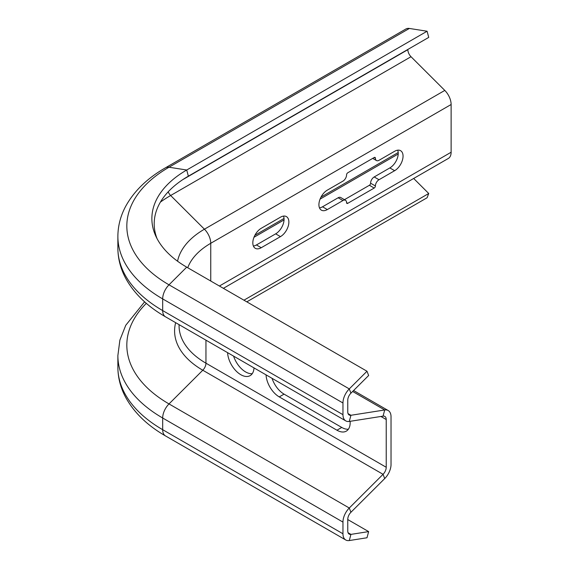 <?xml version="1.0" encoding="UTF-8"?>
<svg xmlns="http://www.w3.org/2000/svg" width="569" height="569" viewBox="0 0 569 569"><rect width="100%" height="100%" fill="white"/><g stroke="black" fill="none" stroke-linecap="round" stroke-linejoin="round"><path stroke-width="0.85" d="M413.67 178.467L428.734 193.496L427.084 197.763L246.811 301.847M428.734 193.496L243.937 300.19M407.859 49.446L407.859 49.681A6.8 3.926 -120 0 0 411.017 56.722L444.794 90.421A13.599 7.852 60 0 1 451.125 104.511L451.125 152.243A13.599 7.852 60 0 1 448.308 158.467L223.389 288.327M427.084 31.231L186.717 170.01L188.36 176.177L428.734 37.398L427.084 31.231L409.374 28.45A13.599 7.852 -120 0 0 405.868 29.005L165.494 167.784A13.599 7.852 -120 0 1 169.007 167.229A144.021 83.152 0 0 0 169.007 284.82L349.281 388.904A13.599 7.852 120 0 0 342.958 402.987L342.958 414.666A13.599 7.852 120 0 0 345.774 420.889A13.599 7.852 120 0 0 349.281 421.444L383.058 416.138A6.8 3.926 -60 0 1 384.815 416.416A6.8 3.926 -60 0 1 386.223 419.531L386.223 467.27A6.8 3.926 -60 0 1 383.058 474.311L349.281 508.01A13.599 7.852 120 0 0 342.958 522.093L342.958 533.772A13.599 7.852 120 0 0 345.774 539.995A13.599 7.852 120 0 0 349.281 540.55L366.998 537.769L368.641 531.602L350.931 534.383A6.8 3.926 120 0 1 349.174 534.106A6.8 3.926 120 0 1 347.766 530.991L347.766 519.319A6.8 3.926 120 0 1 350.931 512.278L384.708 478.579A13.599 7.852 -60 0 0 391.031 464.489L391.031 416.757A13.599 7.852 -60 0 0 388.214 410.534A13.599 7.852 -60 0 0 384.708 409.972L350.931 415.278A6.8 3.926 120 0 1 349.174 415A6.8 3.926 120 0 1 347.766 411.892L347.766 400.213A6.8 3.926 120 0 1 350.931 393.172L368.641 375.504L366.998 371.237L349.281 388.904L350.931 393.172M188.36 176.177A116.652 67.348 0 0 0 157.087 238.696M409.374 28.45L169.007 167.229L186.717 170.01A118.978 68.693 0 0 0 155.878 236.256A118.978 68.693 0 0 0 186.717 267.153L366.998 371.237M347.766 519.554L368.641 531.602M252.238 373.698A18.699 10.797 60 0 1 233.603 356.13M348.384 429.211A18.699 10.797 60 0 1 341.756 427.44L284.066 394.132A18.699 10.797 60 0 1 272.06 378.335M394.637 151.276L379.011 160.294A5.1 2.945 -60 0 1 376.465 160.55A5.1 2.945 -60 0 1 375.405 158.21A1.7 0.982 120 0 0 375.056 157.435A1.7 0.982 120 0 0 374.203 157.521L347.766 172.784A1.7 0.982 120 0 0 346.564 174.868A5.1 2.945 -60 0 1 342.958 181.113L327.331 190.131A11.899 6.871 120 0 0 319.558 200.615A11.899 6.871 120 0 0 321.385 210.153A11.899 6.871 120 0 0 327.331 209.563L342.958 200.537A5.1 2.945 -60 0 1 345.504 200.288A5.1 2.945 -60 0 1 346.564 202.621A1.7 0.982 120 0 0 346.912 203.403A1.7 0.982 120 0 0 347.766 203.318L374.203 188.047A1.7 0.982 120 0 0 375.405 185.971A5.1 2.945 -60 0 1 379.011 179.726L394.637 170.7A11.899 6.871 120 0 0 402.411 160.216A11.899 6.871 120 0 0 400.583 150.685A11.899 6.871 120 0 0 394.637 151.276M280.46 217.194L261.235 228.297A11.899 6.871 120 0 0 253.461 238.781A11.899 6.871 120 0 0 255.282 248.312A11.899 6.871 120 0 0 261.235 247.721L280.46 236.626A11.899 6.871 120 0 0 288.234 226.135A11.899 6.871 120 0 0 286.413 216.604A11.899 6.871 120 0 0 280.46 217.194M254.002 367.908A18.699 10.797 60 0 1 250.147 375.632A18.699 10.797 60 0 1 236.078 370.974A18.699 10.797 60 0 1 227.6 352.666M350.127 421.316A18.699 10.797 60 0 1 346.293 431.138A18.699 10.797 60 0 1 336.948 430.214L279.258 396.906A18.699 10.797 60 0 1 266.057 374.864M344.451 199.676L369.395 185.274A1.7 0.982 120 0 0 370.597 183.197A5.1 2.945 -60 0 1 374.203 176.952L389.829 167.926A11.899 6.871 120 0 0 397.674 150.173M319.486 207.884A11.899 6.871 120 0 0 322.523 206.789L338.15 197.763A5.1 2.945 -60 0 1 340.703 197.514L345.504 200.288M253.39 246.05A11.899 6.871 120 0 0 256.427 244.947L275.652 233.845A11.899 6.871 120 0 0 283.497 216.092M349.281 421.444L350.931 415.278L348.057 413.62M383.058 416.138L384.708 409.972L352.638 391.465M205.95 340.162L205.95 363.186A6.8 3.926 -60 0 1 202.784 370.227L383.058 474.311L384.708 478.579M175.657 322.673A96.253 55.57 0 0 0 202.784 370.227L169.007 403.926L349.281 508.01L350.931 512.278M349.281 540.55L350.931 534.383L348.057 532.726M168.204 191.796A6.8 3.926 -120 0 0 170.65 195.501L204.427 229.2A13.599 7.852 60 0 1 210.75 243.283A84.98 49.062 0 0 0 187.734 267.736M451.125 104.511L210.75 243.283L210.75 281.029M444.794 90.421L204.427 229.2A93.928 54.233 0 0 0 177.556 261.214M411.017 56.722L170.65 195.501A141.695 81.808 0 0 0 160.422 202.08M451.125 152.243L219.406 286.022M407.859 49.681L182.784 179.626M146.325 303.348A144.021 83.152 0 0 0 169.007 403.926A13.599 7.852 120 0 0 162.677 418.009L162.677 429.687L342.958 533.772M165.494 435.911C147.463 425.555 134.227 412.788 125.806 397.603C120.571 387.93 117.932 377.809 117.875 367.24A152.969 88.316 0 0 0 162.677 429.687A13.599 7.852 120 0 0 165.494 435.911L345.774 539.995M117.875 367.24L117.875 355.561A152.969 88.316 0 0 0 162.677 418.009L342.958 522.093M179.064 324.643L179.064 325.717A91.78 52.988 0 0 0 205.95 363.186L386.223 467.27M380.931 416.472L386.223 419.531M186.717 267.153L169.007 284.82A13.599 7.852 120 0 0 162.677 298.903L162.677 310.582L342.958 414.666M165.494 316.805C147.463 306.449 134.227 293.682 125.806 278.504C120.571 268.824 117.932 258.703 117.875 248.134A152.969 88.316 0 0 0 162.677 310.582A13.599 7.852 120 0 0 165.494 316.805L345.774 420.889M117.875 248.134L117.875 236.455A152.969 88.316 0 0 0 162.677 298.903L342.958 402.987M398.222 153.993L320.084 199.107M284.052 219.911L253.98 237.273M279.258 396.906L284.066 394.132M336.948 430.214L341.756 427.44M275.652 233.845L280.46 236.626M256.427 244.947L261.235 247.721M389.829 167.926L394.637 170.7M374.203 176.952L379.011 179.726M370.597 183.197L375.405 185.971M369.395 185.274L374.203 188.047M346.564 202.621L347.766 203.318M338.15 197.763L342.958 200.537M322.523 206.789L327.331 209.563M374.203 157.521L375.405 158.21M353.577 390.533L388.214 410.534M117.875 355.561L119.888 340.091L125.756 325.283L144.618 301.847M117.875 236.455C117.932 225.921 120.557 215.829 125.756 206.177C134.177 190.956 147.421 178.161 165.494 167.784M398.208 152.528L321.001 197.109M284.038 218.446L254.898 235.267M372.709 158.381L376.465 160.55"/></g></svg>
